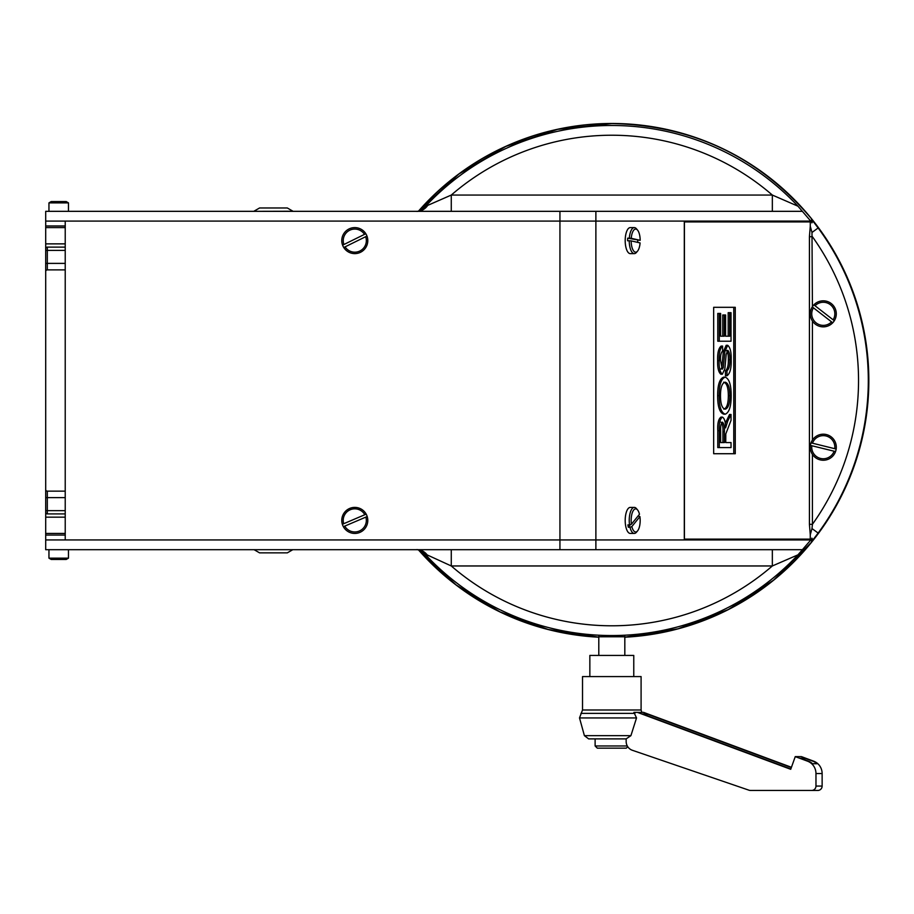 <?xml version="1.0" encoding="UTF-8"?>
<svg xmlns="http://www.w3.org/2000/svg" width="914" height="914" viewBox="0 0 914 914"><rect width="100%" height="100%" fill="white"/><g stroke="black" fill="none" stroke-linecap="round" stroke-linejoin="round"><path stroke-width="1.37" d="M292.8 549.691L287.327 552.856L259.565 552.856L254.092 549.691M253.921 211.237L259.565 207.981L287.327 207.981L292.971 211.237L253.921 211.328M366.971 236.052A13.013 13.013 0 0 1 343.744 247.5L345.069 246.86A11.551 11.551 0 0 0 365.657 236.703L366.971 236.052A13.013 13.013 0 0 0 365.817 233.721L364.503 234.372A11.551 11.551 0 0 0 343.915 244.518L342.59 245.169A13.013 13.013 0 0 1 365.817 233.721M342.59 245.169A13.013 13.013 0 0 0 343.744 247.5M364.503 234.372L343.915 244.518M345.069 246.86L365.657 236.703M367.2 516.536A13.013 13.013 0 0 1 343.378 526.692L344.738 526.11A11.551 11.551 0 0 0 365.851 517.107L367.2 516.536A13.013 13.013 0 0 0 366.183 514.136L364.835 514.719A11.551 11.551 0 0 0 343.71 523.722L342.362 524.293A13.013 13.013 0 0 1 366.183 514.136M342.362 524.293A13.013 13.013 0 0 0 343.378 526.692M364.835 514.719L343.71 523.722M344.738 526.11L365.851 517.107M634.316 533.433A13.013 5.084 -90 0 1 629.986 527.229L631.848 526.578A11.551 4.513 90 0 0 637.584 530.874L636.475 532.199A13.013 5.084 -90 0 1 634.316 533.433L630.272 533.433A13.013 5.084 -90 0 1 625.702 526.087A13.013 5.084 -90 0 1 630.272 507.396L634.316 507.396A13.013 5.084 -90 0 1 636.475 508.63L637.584 509.955A11.551 4.513 90 0 0 632.637 511.851A11.551 4.513 90 0 0 631.403 524.236L629.54 524.887A13.013 5.084 -90 0 1 634.316 507.396M638.109 515.953L639.926 516.593A11.551 4.513 90 0 1 637.584 530.874M629.986 527.229L628.341 527.229L630.489 524.556M629.54 524.887L627.895 524.887A13.013 5.084 90 0 0 628.089 526.087A13.013 5.084 90 0 0 628.341 527.229M631.403 524.236L639.48 514.251A11.551 4.513 90 0 0 637.584 509.955M631.848 526.578L639.926 516.593M634.316 253.624A13.013 5.084 -90 0 1 629.232 240.77L631.151 240.896A11.551 4.513 90 0 0 637.584 251.076L636.475 252.401A13.013 5.084 -90 0 1 634.316 253.624L630.272 253.624A13.013 5.084 -90 0 1 625.21 239.468A13.013 5.084 -90 0 1 630.272 227.597L634.316 227.597A13.013 5.084 -90 0 1 636.475 228.831L637.584 230.157A11.551 4.513 90 0 0 631.243 238.303L629.323 238.177A13.013 5.084 -90 0 1 634.316 227.597M637.584 230.157A11.551 4.513 90 0 1 640.177 240.325L627.678 238.177A13.013 5.084 90 0 0 627.61 239.468A13.013 5.084 90 0 0 627.587 240.77L629.232 240.77M627.678 238.177L629.323 238.177M637.709 242.381A13.013 5.084 90 0 0 637.732 241.753A13.013 5.084 90 0 0 637.755 240.451M637.584 251.076A11.551 4.513 90 0 0 640.086 242.918L631.151 240.896M640.177 240.325L631.243 238.303M725.762 442.57L731.029 442.57L731.029 447.586L717.776 447.586L717.776 430.7C717.399 423.456 718.461 418.92 720.952 417.115L722.448 417.115C724.516 418.384 725.579 421.96 725.602 427.866L727.784 420.931L731.029 414.465L731.029 420.349L725.807 433.899L725.762 442.57L729.532 442.57M725.27 423.433L729.532 414.465L731.029 414.465M726.961 375.768L726.961 370.753C729.006 369.187 729.966 365.486 729.829 359.648C729.989 354.998 729.303 351.879 727.773 350.313L726.184 354.461L724.882 368.708L722.346 374.226C719.981 372.181 718.907 367.645 719.124 360.619C718.884 353.101 720.038 348.257 722.597 346.075L722.597 351.09C720.997 352.598 720.289 355.706 720.483 360.413L722.243 369.21L723.271 367.725L724.859 351.662L727.693 345.298C730.206 347.389 731.371 352.107 731.177 359.453C731.451 368.216 730.046 373.655 726.961 375.768L725.465 375.768L725.465 370.753C727.51 369.187 728.469 365.486 728.332 359.648C728.492 354.998 727.807 351.879 726.276 350.313M722.346 374.226L720.849 374.226C718.484 372.181 717.41 367.645 717.627 360.619C717.387 353.101 718.541 348.257 721.1 346.075L722.597 346.075M720.735 369.21L721.774 367.725L723.351 351.662L726.196 345.298L727.693 345.298M717.776 341.219L717.776 313.445L720.632 313.445L720.632 336.203L722.757 336.203L722.757 314.987L725.602 314.987L725.602 336.203L728.184 336.203L728.184 312.679L731.029 312.679L731.029 341.219L717.776 341.219M733.771 307.31L713.663 307.31L713.663 453.721L733.771 453.721L733.771 307.31M725.305 414.179L723.808 414.179C719.695 412.877 717.627 406.696 717.627 395.648C717.639 384.817 719.649 378.647 723.671 377.162L725.179 377.162C729.178 378.682 731.189 384.851 731.177 395.671C731.189 406.262 729.223 412.431 725.305 414.179C721.192 412.877 719.124 406.696 719.124 395.648C719.135 384.817 721.146 378.647 725.179 377.162M684.3 221.908L813.529 221.908L818.133 227.952L811.986 232.487L812.42 306.647M811.986 528.543L810.272 534.793L809.427 524.316L812.42 524.316L811.986 528.543L818.133 533.068A257.028 257.028 0 0 0 818.133 227.952A257.028 257.028 0 0 1 818.133 533.068L813.529 539.123L684.3 539.123M713.663 453.721L735.267 453.721L735.267 307.31L713.663 307.31M810.272 534.793L810.272 539.934M809.427 524.316L809.427 236.715L810.272 226.238L811.986 232.487M810.272 221.097L810.272 226.238M809.427 236.715L812.42 236.715A247.271 247.271 0 0 1 812.42 524.316L812.42 454.384M725.602 336.203L729.68 336.203L729.68 312.679M720.632 336.203L724.254 336.203L724.254 314.987M719.284 341.219L719.284 313.445M724.859 351.662L723.351 351.662M723.271 367.725L721.774 367.725M719.124 360.619L717.627 360.619M729.829 359.648L728.332 359.648M726.961 370.753L725.465 370.753M725.328 409.164C728.309 408.17 729.806 403.68 729.829 395.693C729.795 387.513 728.241 383 725.168 382.178C722.094 383 720.529 387.49 720.483 395.613C720.518 404.091 722.129 408.615 725.328 409.164M719.124 395.648L717.627 395.648M723.831 409.164C726.813 408.17 728.309 403.68 728.332 395.693C728.298 387.513 726.744 383 723.659 382.178M729.829 395.693L728.332 395.693M719.284 447.586L719.284 430.7C718.895 423.456 719.958 418.92 722.448 417.115M724.402 442.57L724.402 431.716C724.665 426.929 724.025 423.73 722.483 422.131C721.055 423.411 720.438 426.198 720.632 430.494L720.632 442.57L724.402 442.57M727.784 420.931L726.287 420.931M726.242 424.964L725.43 424.964M720.632 442.57L722.905 442.57L722.905 431.716C723.168 426.929 722.528 423.73 720.986 422.131M811.026 442.856A13.013 13.013 0 0 1 836.173 449.048L834.745 448.694A11.551 11.551 0 0 0 812.455 443.199L811.026 442.856A13.013 13.013 0 0 0 810.398 445.381L811.826 445.735A11.551 11.551 0 0 0 834.116 451.219L835.545 451.573A13.013 13.013 0 0 1 810.398 445.381M835.545 451.573A13.013 13.013 0 0 0 836.173 449.048M811.826 445.735L834.116 451.219M834.745 448.694L812.455 443.199M813.86 304.853A13.013 13.013 0 0 1 834.311 320.734L833.145 319.831A11.551 11.551 0 0 0 815.014 305.756L813.86 304.853A13.013 13.013 0 0 0 812.26 306.91L813.426 307.812A11.551 11.551 0 0 0 831.557 321.888L832.723 322.791A13.013 13.013 0 0 1 812.26 306.91M832.723 322.791A13.013 13.013 0 0 0 834.311 320.734M813.426 307.812L831.557 321.888M833.145 319.831L815.014 305.756M627.747 746.715L626.307 748.155L597.31 748.155L595.117 745.961L627.29 745.961M633.768 676.577L633.768 655.429L589.85 655.429L589.85 676.577M582.526 709.995L641.091 709.995L641.091 676.577L582.526 676.577L582.526 709.995L579.51 717.936L636.532 717.936L633.905 712.372L637.424 712.372L790.724 769.302L795.249 756.621L807.473 761.156A13.173 12.91 90 0 1 815.974 773.541L815.974 786.063A4.387 4.307 90 0 1 811.666 790.45L750.851 790.45A8.786 8.603 90 0 1 749.354 790.324L632.362 750.28A9.277 9.083 90 0 1 626.159 741.494L626.159 738.866L630.911 735.667L636.532 717.936M630.911 735.667L584.4 735.667L588.639 738.889L626.159 738.889L594.237 738.889M637.424 712.372L641.811 712.417L641.091 709.995M791.444 767.292L643.582 712.372L641.788 712.372M647.009 715.605L647.009 713.971L642.611 713.971L790.827 769.017M647.009 713.971L791.341 767.577M811.666 790.45L817.824 790.45A4.387 4.307 90 0 0 822.132 786.063L822.132 773.541A13.173 12.91 90 0 0 813.631 761.156L801.407 756.621L795.249 756.621M804.834 758.22L800.424 758.22L808.353 761.156A13.173 12.91 90 0 1 812.546 763.727L816.945 763.727A13.173 12.91 90 0 0 812.763 761.156L804.834 758.22L804.834 759.854M48.956 202.874L51.207 201.571L66.219 201.571L68.47 202.874L48.956 202.874L48.956 211.328M68.47 558.157L66.219 559.459L51.207 559.459L48.956 558.157L68.47 558.157L68.47 549.691M48.956 558.157L48.956 549.691M418.623 210.974A257.028 257.028 0 0 1 863.924 430.528A257.028 257.028 0 0 1 624.822 637.207M598.796 637.207A257.028 257.028 0 0 1 418.623 550.057M624.822 636.772L598.796 636.772M451.276 549.691L451.276 565.96L424.667 553.77C420.657 550.582 417.904 549.234 416.384 549.691A16.269 14.156 -90 0 1 427.158 555.392M811.895 538.129L811.895 541.179A1.622 1.622 -0 0 1 811.541 542.196L773.461 580.264L728.298 609.569L678.017 628.809L624.822 637.149A256.971 256.971 0 0 0 811.541 542.196L811.541 539.123L797.956 554.844A255.04 255.04 0 0 1 427.158 556.432L427.821 555.792A16.269 13.676 -90 0 0 417.138 549.691M427.158 556.432L424.816 553.93M424.816 207.09L427.158 205.627A16.269 14.156 -90 0 1 416.384 211.328C417.972 211.774 420.737 210.414 424.667 207.25L427.158 204.599A255.04 255.04 0 0 1 797.956 206.187L810.729 221.097L65.225 221.097L65.225 539.934L595.882 539.934L559.939 539.934L559.939 211.328L45.7 211.328L45.7 221.097L684.3 221.097L684.3 539.934L595.882 539.934L595.882 549.691L45.7 549.691L45.7 533.433L65.225 533.433M811.541 221.908L811.541 218.834A256.971 256.971 0 0 0 418.726 210.94L458.839 174.037L505.842 146.411L557.609 129.331L611.809 123.55C692.732 125.241 759.306 157.002 811.541 218.834L811.895 222.89M65.225 513.908L47.322 513.908A1.622 1.622 0 0 1 45.7 512.286L45.7 248.745A1.622 1.622 0 0 1 47.322 247.123L65.225 247.123M65.225 227.597L45.7 227.597L45.7 221.097M802.012 211.328L595.882 211.328L595.882 539.934L810.878 539.934M802.012 549.691L595.882 549.691M559.939 211.328L595.882 211.328M806.582 221.097L806.582 221.908M806.582 539.123L806.582 539.934M65.225 269.893L47.322 269.893A1.622 1.622 0 0 0 45.7 271.527M45.7 489.504A1.622 1.622 0 0 0 47.322 491.138L47.322 510.652L65.225 510.652M65.225 491.138L47.322 491.138M45.7 533.433L45.7 517.164L65.225 517.164M65.225 243.867L45.7 243.867L45.7 250.379L47.322 250.379L47.322 263.392L65.225 263.392M45.7 512.286A1.622 1.622 0 0 0 47.322 513.908L47.322 510.652L45.7 510.652L45.7 517.164M45.7 243.867L45.7 227.597M45.7 539.934L559.939 539.934L559.939 549.691M427.158 205.627L451.276 195.059L772.341 195.059L797.956 206.187M417.138 211.328A16.269 13.676 -90 0 0 427.821 205.227L427.158 204.599M797.956 554.844L772.341 565.96L451.276 565.96A245.272 245.272 0 0 0 772.341 565.96L772.341 549.691M772.341 211.328L772.341 195.059A245.272 245.272 0 0 0 451.276 195.059L451.276 211.328M811.895 219.851A1.622 1.622 180 0 0 811.541 218.834M812.42 320.985L812.42 440.045M684.415 221.908L684.415 539.123M719.284 430.7L717.776 430.7M724.402 431.716L722.905 431.716M634.922 713.377L580.938 713.377M605.662 713.377L617.955 713.377M813.631 761.156L812.763 761.156M808.353 761.156L807.473 761.156M822.132 773.541L815.974 773.541M822.132 786.063L815.974 786.063M418.726 550.079A256.971 256.971 0 0 0 598.796 637.149L548.103 629.46L499.947 611.854L456.235 585.04L418.726 550.079M65.225 535.056L45.7 535.056M45.7 225.975L65.225 225.975M65.225 250.379L47.322 250.379L47.322 247.123M65.225 497.639L45.7 497.639M45.7 263.392L47.322 263.392L47.322 269.893M813.529 221.908L814.134 222.685M624.822 636.338L624.822 655.429M584.4 735.667L579.51 717.936M598.796 636.338L598.796 655.429M595.117 745.961L595.117 738.889M68.47 202.874L68.47 211.328M811.541 542.196L811.895 541.179"/></g></svg>
